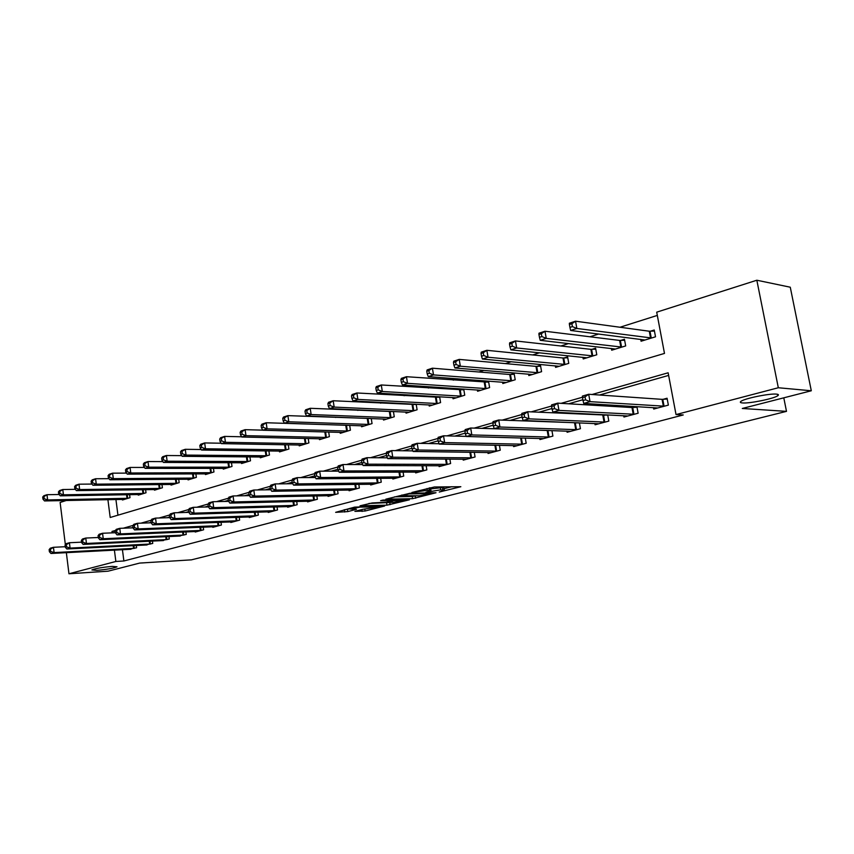 <?xml version="1.0" encoding="UTF-8"?>
<svg xmlns="http://www.w3.org/2000/svg" width="854" height="854" viewBox="0 0 854 854"><rect width="100%" height="100%" fill="white"/><g stroke="black" fill="none" stroke-linecap="round" stroke-linejoin="round"><path stroke-width="1.28" d="M439.244 492.032L460.84 486.716L434.419 486.972L411.916 492.459L429.434 490.047L430.992 490.495L425.911 492.288L440.717 489.844L444.368 490.239L439.244 492.032M112.205 566.383C102.16 567.291 95.392 568.476 91.912 569.949L96.854 570.365C106.835 569.447 113.561 568.262 117.019 566.8L112.205 566.383M776.457 394.121C769.635 393.299 744.304 398.498 740.93 401.38C739.777 402.245 740.29 402.768 742.478 402.939C749.492 403.664 774.151 398.626 777.802 395.69C778.965 394.836 778.517 394.324 776.457 394.121M354.901 511.354L365.117 511.012L384.631 506.006L354.634 507.127L335.654 512.336L347.791 511.589L356.481 509.294L349.969 508.984L360.068 507.105L378.813 506.913L362.918 509.315L354.901 511.354M107.903 499.665L110.198 517.481L664.487 353.417L656.705 312.169L756.836 280.229L790.27 287.211L811.3 390.769L742.297 408.468L786.491 411.361L191.403 559.85L139.64 563.085L108.106 571.177L68.96 573.771L66.345 552.655M811.3 390.769L778.314 387.748L676.026 414.574L668.138 372.792L592.035 394.505M122.432 549.688L123.894 560.982L683.232 414.969L676.026 414.574M123.894 560.982L115.866 561.473L68.96 573.771M412.578 498.683L436.01 492.747L409.899 493.27L385.816 499.184L412.578 498.683L412.226 496.452L415.845 495.864M409.418 499.803L386.947 505.173L360.046 505.803L372.173 502.963L386.083 502.205L392.36 500.529L380.617 500.69L382.955 500.081L409.354 499.43M668.639 375.408L599.519 395.028M582.898 399.736L568.636 403.793M551.983 408.511L538.767 412.258M522.104 416.998L509.881 420.467M493.206 425.196L481.912 428.398M465.238 433.127L454.83 436.084M438.166 440.813L428.591 443.536M411.938 448.265L403.141 450.752M386.51 455.47L378.461 457.755M361.861 462.473L354.517 464.555M337.949 469.252L331.267 471.152M314.742 475.838L308.689 477.557M292.207 482.243L286.752 483.791M270.312 488.445L265.423 489.844M249.048 494.487L244.682 495.726M228.36 500.359L224.517 501.447M208.248 506.07L204.885 507.02M188.681 511.621L185.766 512.443M169.636 517.022L167.16 517.727M151.083 522.285L149.023 522.872M133.021 527.42L131.356 527.889M653.47 407.625L653.726 409.045L668.362 405.116L667.07 398.242L663.088 399.32M636.358 406.6L633.017 407.507M636.903 406.632L638.13 413.229L623.943 417.03L623.708 415.706M606.148 414.809L603.874 415.428M607.706 414.895L608.827 421.086L595.089 424.769L594.864 423.52M576.909 422.773L575.628 423.114M579.396 422.869L580.432 428.708L567.109 432.273L566.907 431.099M551.93 430.587L552.901 436.095L539.974 439.554L539.781 438.444M525.285 438.059L526.181 443.258L513.638 446.621L513.457 445.564M499.419 445.286L500.252 450.207L488.072 453.474L487.912 452.481M474.29 452.3L475.07 456.965L463.242 460.135L463.092 459.196M449.887 459.089L450.613 463.53L439.116 466.615L438.977 465.708M426.157 465.686L426.84 469.903L415.674 472.902L415.535 472.038M403.088 472.081L403.728 476.105L392.861 479.019L392.733 478.197M380.649 478.293L381.258 482.136L370.679 484.976L370.561 484.186M358.819 484.335L359.385 487.997L349.094 490.762L348.976 490.015M337.554 490.207L338.099 493.708L328.075 496.398L327.968 495.683M316.866 495.907L317.368 499.27L307.611 501.885L307.504 501.202M296.701 501.469L297.181 504.693L287.67 507.244L287.574 506.582M277.048 506.87L277.507 509.966L268.241 512.453L268.145 511.813M257.897 512.144L258.324 515.111L249.293 517.535L249.208 516.926M239.227 517.268L239.632 520.129L230.826 522.488L230.74 521.901M221.015 522.264L221.399 525.018L212.806 527.324L212.731 526.758M203.241 527.142L203.604 529.79L195.224 532.042L195.15 531.498M185.894 531.893L186.247 534.444L177.995 536.12M168.964 536.536L169.295 538.991L161.235 540.635M152.428 541.052L152.749 543.432L144.881 545.033M136.288 545.471L136.587 547.766L128.901 549.346M657.313 315.414L620.015 327.242M598.654 334.021L589.975 336.775M568.572 343.564L560.897 345.998M539.461 352.798L532.725 354.933M511.268 361.733L505.419 363.59M483.962 370.39L478.945 371.992M457.488 378.792L453.26 380.137M431.825 386.926L428.334 388.036M406.92 394.826L404.123 395.712M382.752 402.49L380.617 403.173M359.278 409.941L357.773 410.411M336.476 417.168L335.558 417.457M115.92 499.494L117.948 515.186M640.735 339.358L641.076 341.216L655.52 336.796L654.239 330.018L650.31 331.235M611.379 348.464L611.699 350.204L625.683 345.923L624.455 339.241L620.644 340.426M582.93 357.282L583.229 358.926L596.786 354.773L595.59 348.197L591.897 349.339M555.346 365.832L555.612 367.38L568.764 363.356L567.6 356.865L564.024 357.975M528.573 374.116L528.829 375.579L541.585 371.671L540.465 365.277L536.985 366.355M502.59 382.154L502.825 383.542L515.208 379.752L514.119 373.444L510.756 374.49M477.365 389.958L477.589 391.271L489.609 387.588L488.552 381.364L485.275 382.378M452.855 397.526L453.058 398.775L464.747 395.199L463.722 389.061L460.541 390.054M439.041 396.715L436.501 397.505M439.618 396.747L440.579 402.597L429.231 406.077L429.039 404.881M415.023 404.155L413.122 404.743M416.197 404.22L417.104 409.781L406.056 413.165L405.874 412.034M391.676 411.393L390.406 411.788M393.416 411.468L394.26 416.773L383.521 420.061L383.35 418.983M368.981 418.428L368.287 418.641M371.255 418.513L372.045 423.573L361.594 426.776L361.434 425.74M349.681 425.356L350.428 430.192L340.255 433.309L340.106 432.327M328.683 432.007L329.388 436.64L319.481 439.671L319.332 438.721M308.219 438.476L308.892 442.916L299.242 445.873L299.103 444.966M288.289 444.774L288.93 449.023L279.525 451.905L279.397 451.029M268.871 450.901L269.469 454.99L260.299 457.787L260.182 456.954M249.934 456.869L250.5 460.797L241.565 463.53L241.447 462.719M231.466 462.687L232 466.455L223.289 469.124L223.182 468.344M213.457 468.344L213.959 471.974L205.462 474.578L205.355 473.831M195.876 473.874L196.356 477.365L188.061 479.905L187.955 479.19M178.71 479.254L179.169 482.627L171.067 485.115L170.981 484.421M161.961 484.517L162.399 487.762L154.489 490.185L154.393 489.513M145.596 489.641L146.013 492.779L138.284 495.149L138.199 494.498M129.605 494.647L130.011 497.679L122.453 499.996L122.378 499.366M786.491 411.361L783.791 397.825M756.836 280.229L778.314 387.748M65.363 544.703L60.122 502.462L66.238 500.508M115.471 530.441L111.991 531.434L112.184 532.853M114.404 550.115L115.866 561.473M582.481 397.227L561.057 403.344M551.609 406.034L531.124 411.884M521.773 414.553L502.163 420.136M492.897 422.783L474.141 428.132M464.971 430.747L446.994 435.871M437.921 438.465L420.702 443.375M411.724 445.937L395.221 450.645M386.328 453.186L370.508 457.691M361.701 460.21L346.532 464.533M337.81 467.021L323.26 471.173M314.624 473.639L300.661 477.621M292.111 480.055L278.714 483.876M270.238 486.3L257.374 489.961M248.984 492.352L236.633 495.886M228.328 498.256L216.457 501.64M208.227 503.988L196.826 507.233M188.67 509.56L177.717 512.688M169.636 514.994L159.111 517.994M151.105 520.278L140.985 523.16M133.064 525.423L123.328 528.199M115.279 531.295L111.991 531.434M444.315 489.918L443.995 487.965L442.489 487.527L442.863 489.812M430.736 488.915L442.489 487.527M430.939 490.164L429.968 487.762M444.112 488.669L451.841 486.705M394.601 496.847L412.226 496.452M431.836 493.676L409.109 493.858L401.967 495.694L419.325 495.779L431.836 493.676M389.808 502.483L390 504.714M368.896 503.454L389.659 502.526M393.982 502.376L404.188 500.465L393.683 500.743L387.417 502.408L393.982 502.376M343.991 509.859L349.926 508.76M569.404 324.509L569.928 327.413L572.404 326.602L571.881 323.698L569.404 324.509L569.34 323.239L575.543 321.2L576.845 328.459L570.643 330.466L644.973 340.02M654.442 331.053L649.286 331.224L575.543 321.2L571.881 323.698M651.581 337.992L576.845 328.459L572.404 326.602M570.643 330.466L569.928 327.413M582.513 397.601L583.036 400.547L585.556 399.832L585.033 396.875L582.513 397.601L582.407 396.075L588.694 394.27L590.029 401.647L664.38 406.184M585.556 399.832L590.029 401.647L583.73 403.419L657.676 407.977M585.033 396.875L588.694 394.27L662.063 399.352L667.22 399.042M583.036 400.547L583.73 403.419M538.949 334.48L539.461 337.341L541.852 336.551L541.351 333.7L538.949 334.48L538.991 333.199L544.98 331.235L546.25 338.376L540.251 340.319L615.478 349.051M624.637 340.244L619.62 340.426L544.98 331.235L541.351 333.7M621.872 347.087L546.25 338.376L541.852 336.551M540.251 340.319L539.461 337.341M509.518 344.119L509.998 346.937L512.325 346.18L511.834 343.361L509.518 344.119L509.646 342.828L515.442 340.927L516.659 347.962L510.863 349.841L586.879 357.805M595.761 349.147L590.872 349.339L515.442 340.927L511.834 343.361M593.092 355.904L516.659 347.962L512.325 346.18M510.863 349.841L509.998 346.937M481.037 353.449L481.507 356.225L483.748 355.488L483.279 352.713L481.037 353.449L481.25 352.147L486.855 350.311L488.04 357.239L482.425 359.054L559.156 366.291M567.771 357.783L562.999 357.986L486.855 350.311L483.279 352.713M565.177 364.444L488.04 357.239L483.748 355.488M482.425 359.054L481.507 356.225M551.609 406.408L552.122 409.301L554.556 408.618L554.043 405.714L551.609 406.408L551.609 404.881L557.694 403.141L558.975 410.39L634.255 414.265M554.556 408.618L558.975 410.39L552.89 412.108L627.775 416.005M554.043 405.714L557.694 403.141L631.992 407.539L637.02 407.219M552.122 409.301L552.89 412.108M521.741 414.916L522.242 417.766L524.591 417.104L524.1 414.243L521.741 414.916L521.837 413.389L527.719 411.713L528.957 418.844L605.08 422.089M524.591 417.104L528.957 418.844L523.075 420.499L598.793 423.776M524.1 414.243L527.719 411.713L607.749 415.151M522.242 417.766L523.075 420.499M492.854 423.146L493.334 425.965L495.608 425.313L495.139 422.506L492.854 423.146L493.046 421.62L498.725 419.997L499.921 427.021L576.802 429.679M495.608 425.313L499.921 427.021L494.231 428.623L570.707 431.313M495.139 422.506L498.725 419.997L579.033 422.858M493.334 425.965L494.231 428.623M453.463 362.48L453.922 365.213L456.1 364.498L455.641 361.765L453.463 362.48L453.762 361.178L459.196 359.395L460.338 366.206L454.904 367.967L532.266 374.522M540.614 366.163L535.97 366.366L459.196 359.395L455.641 361.765M538.105 372.739L460.338 366.206L456.1 364.498M454.904 367.967L453.922 365.213M464.907 431.121L465.366 433.885L467.565 433.256L467.106 430.491L464.907 431.121L465.174 429.594L470.671 428.014L471.835 434.932L549.378 437.034M467.565 433.256L471.835 434.932L466.316 436.49L543.454 438.625M467.106 430.491L470.671 428.014L549.154 430.491M465.366 433.885L466.316 436.49M426.765 371.223L427.213 373.913L429.316 373.23L428.879 370.54L426.765 371.223L427.149 369.91L432.402 368.191L433.512 374.906L428.238 376.614L506.166 382.517M514.268 374.287L509.731 374.5L432.402 368.191L428.879 370.54M511.834 380.777L433.512 374.906L429.316 373.23M428.238 376.614L427.213 373.913M400.9 379.699L401.327 382.346L403.366 381.685L402.939 379.027L400.9 379.699L401.348 378.375L406.44 376.71L407.518 383.329L402.415 384.983L480.823 390.278M488.691 382.186L406.44 376.71L402.939 379.027M486.332 388.591L407.518 383.329L403.366 381.685M402.415 384.983L401.327 382.346M375.824 387.908L376.24 390.524L378.215 389.872L377.81 387.268L375.824 387.908L376.336 386.584L381.279 384.973L382.314 391.495L377.372 393.096L456.217 397.815M463.85 389.851L381.279 384.973L377.81 387.268M461.566 396.171L382.314 391.495L378.215 389.872M377.372 393.096L376.24 390.524M351.506 395.882L351.901 398.444L353.823 397.825L353.428 395.253L351.506 395.882L352.083 394.548L356.876 392.979L357.879 399.405L353.076 400.964L432.295 405.138M439.714 397.302L356.876 392.979L353.428 395.253M437.494 403.547L357.879 399.405L353.823 397.825M353.076 400.964L351.901 398.444M327.904 403.611L328.299 406.141L330.156 405.533L329.772 402.992L327.904 403.611L328.544 402.277L333.188 400.75L334.17 407.091L329.505 408.596L409.034 412.258M416.25 404.54L333.188 400.75L329.772 402.992M414.094 410.71L334.17 407.091L330.156 405.533M329.505 408.596L328.299 406.141M437.835 438.828L438.283 441.561L440.418 440.952L439.97 438.23L437.835 438.828L438.187 437.301L443.514 435.786L444.635 442.596L522.765 444.176M440.418 440.952L444.635 442.596L439.298 444.101L517.022 445.713M439.97 438.23L443.514 435.786L466.284 436.394M438.283 441.561L439.298 444.101M411.617 446.311L412.055 448.99L414.115 448.403L413.688 445.713L411.617 446.311L412.034 444.785L417.2 443.301L418.289 450.015L496.932 451.104M414.115 448.403L418.289 450.015L413.112 451.467L491.36 452.599M413.688 445.713L417.2 443.301L439.159 443.749M412.055 448.99L413.112 451.467M386.211 453.549L386.627 456.196L388.634 455.63L388.218 452.983L386.211 453.549L386.691 452.022L391.698 450.592L392.755 457.21L471.846 457.829M388.634 455.63L392.755 457.21L387.737 458.619L466.433 459.281M388.218 452.983L391.698 450.592L412.866 450.891M386.627 456.196L387.737 458.619M361.573 460.573L361.979 463.178L363.921 462.633L363.516 460.018L361.573 460.573L362.117 459.057L366.974 457.669L367.989 464.181L447.485 464.373M363.921 462.633L367.989 464.181L363.131 465.547L442.223 465.782M363.516 460.018L366.974 457.669L387.374 457.829M361.979 463.178L363.131 465.547M337.661 467.384L338.056 469.956L339.945 469.422L339.55 466.85L337.661 467.384L338.269 465.868L342.988 464.523L343.97 470.949L423.797 470.725M339.945 469.422L343.97 470.949L339.251 472.273L418.684 472.091M339.55 466.85L342.988 464.523L362.651 464.576M338.056 469.956L339.251 472.273M304.995 411.116L305.38 413.614L307.184 413.016L306.81 410.518L304.995 411.116L305.689 409.781L310.205 408.297L311.155 414.553L306.629 416.015L386.424 419.175M393.438 411.585L310.205 408.297L306.81 410.518M391.335 417.67L311.155 414.553L307.184 413.016M306.629 416.015L305.38 413.614M314.464 474.002L314.848 476.532L316.674 476.009L316.3 473.479L314.464 474.002L315.126 472.486L319.706 471.173L320.666 477.514L400.772 476.895M316.674 476.009L320.666 477.514L316.076 478.806L395.797 478.229M316.3 473.479L319.706 471.173L338.664 471.141M314.848 476.532L316.076 478.806M282.749 418.396L283.122 420.862L284.873 420.285L284.51 417.819L282.749 418.396L283.496 417.072L287.883 415.631L288.801 421.791L284.403 423.221L364.423 425.911M370.551 418.492L287.883 415.631L284.51 417.819M369.206 424.449L288.801 421.791L284.873 420.285M284.403 423.221L283.122 420.862M291.94 480.418L292.314 482.916L294.086 482.414L293.712 479.916L291.94 480.418L292.655 478.913L297.096 477.642L298.025 483.887L378.375 482.905M294.086 482.414L298.025 483.887L293.584 485.136L373.54 484.207M293.712 479.916L297.096 477.642L315.382 477.514M292.314 482.916L293.584 485.136M261.143 425.473L261.495 427.907L263.203 427.352L262.851 424.918L261.143 425.473L261.922 424.15L266.192 422.751L267.078 428.825L262.808 430.213L343.009 432.466M347.247 425.281L266.192 422.751L262.851 424.918M347.663 431.046L267.078 428.825L263.203 427.352M262.808 430.213L261.495 427.907M270.056 486.663L270.419 489.118L272.148 488.627L271.785 486.161L270.056 486.663L270.825 485.157L275.137 483.919L276.045 490.079L356.577 488.755M272.148 488.627L276.045 490.079L271.721 491.296L351.869 490.015M271.785 486.161L275.137 483.919L292.762 483.716M270.419 489.118L271.721 491.296M240.134 432.359L240.476 434.761L242.13 434.216L241.789 431.814L240.134 432.359L240.956 431.024L245.109 429.669L245.973 435.668L241.821 437.013L322.15 438.849M262.776 430.149L245.109 429.669L241.789 431.814M326.687 437.461L245.973 435.668L242.13 434.216M241.821 437.013L240.476 434.761M248.792 492.715L249.144 495.149L250.82 494.669L250.468 492.246L248.792 492.715L249.603 491.221L253.798 490.015L254.673 496.099L335.366 494.445M250.82 494.669L254.673 496.099L250.478 497.284L330.776 495.672M250.468 492.246L253.798 490.015L270.793 489.758M249.144 495.149L250.478 497.284M219.702 439.052L220.033 441.422L221.645 440.888L221.314 438.518L219.702 439.052L220.578 437.718L224.602 436.394L225.445 442.319L221.41 443.632L301.846 445.073M241.682 436.778L224.602 436.394L221.314 438.518M306.266 443.717L225.445 442.319L221.645 440.888M221.41 443.632L220.033 441.422M228.114 498.608L228.456 501.01L230.089 500.551L229.747 498.149L228.114 498.608L228.979 497.113L233.057 495.95L233.9 501.949L314.71 499.985M230.089 500.551L233.9 501.949L229.822 503.102L310.248 501.181M229.747 498.149L233.057 495.95L249.443 495.63M228.456 501.01L229.822 503.102M199.825 445.553L200.156 447.891L201.725 447.389L201.395 445.041L199.825 445.553L200.743 444.229L204.661 442.938L205.483 448.788L201.555 450.058L282.066 451.125M221.165 443.226L204.661 442.938L201.395 445.041M286.368 449.812L205.483 448.788L201.725 447.389M201.555 450.058L200.156 447.891M208.013 504.34L208.344 506.71L209.924 506.262L209.604 503.892L208.013 504.34L208.91 502.857L212.881 501.714L213.703 507.639L294.587 505.387M209.924 506.262L213.703 507.639L209.732 508.76L290.232 506.55M209.604 503.892L212.881 501.714L228.68 501.351M208.344 506.71L209.732 508.76M180.493 451.894L180.813 454.2L182.34 453.698L182.019 451.392L180.493 451.894L181.443 450.57L185.265 449.311L186.055 455.086L182.233 456.324L262.776 457.029M201.202 449.514L185.265 449.311L182.019 451.392M266.971 455.748L186.055 455.086L182.34 453.698M182.233 456.324L180.813 454.2M161.673 458.054L161.972 460.338L163.466 459.847L163.157 457.573L161.673 458.054L162.655 456.73L166.37 455.513L167.149 461.213L163.424 462.42L243.977 462.793M181.774 455.641L166.37 455.513L163.157 457.573M248.066 461.534L167.149 461.213L163.466 459.847M163.424 462.42L161.972 460.338M143.333 464.064L143.632 466.316L145.084 465.836L144.785 463.583L143.333 464.064L144.358 462.74L147.977 461.555L148.724 467.181L145.105 468.355L225.637 468.398M162.868 461.619L147.977 461.555L144.785 463.583M229.63 467.181L148.724 467.181L145.084 465.836M145.105 468.355L143.632 466.316M125.485 469.913L125.773 472.134L127.182 471.675L126.894 469.444L125.485 469.913L126.531 468.59L130.054 467.437L130.79 472.988L127.257 474.13L207.757 473.874M144.454 467.437L130.054 467.437L126.894 469.444M211.643 472.689L130.79 472.988L127.182 471.675M127.257 474.13L125.773 472.134M108.084 475.614L108.362 477.802L109.739 477.354L109.451 475.155L108.084 475.614L109.163 474.29L112.6 473.169L113.304 478.656L109.867 479.767L190.293 479.222M126.509 473.116L112.6 473.169L109.451 475.155M194.093 478.059L113.304 478.656L109.739 477.354M109.867 479.767L108.362 477.802M91.122 481.165L91.389 483.332L92.734 482.894L92.456 480.727L91.122 481.165L92.221 479.852L95.573 478.752L96.267 484.175L92.915 485.264L173.255 484.442M109.024 478.667L95.573 478.752L92.456 480.727M176.97 483.3L96.267 484.175L92.734 482.894M92.915 485.264L91.389 483.332M74.576 486.588L74.842 488.723L76.155 488.296L75.889 486.161L74.576 486.588L75.707 485.275L78.974 484.197L79.657 489.555L76.38 490.623L156.624 489.534M91.976 484.069L78.974 484.197L75.889 486.161M160.242 488.424L79.657 489.555L76.155 488.296M76.38 490.623L74.842 488.723M58.446 491.872L58.702 493.986L59.983 493.569L59.716 491.456L58.446 491.872L59.599 490.559L62.79 489.513L63.442 494.808L60.25 495.843L140.376 494.509M75.344 489.353L62.79 489.513L59.716 491.456M143.91 493.431L63.442 494.808L59.983 493.569M60.25 495.843L58.702 493.986M188.446 509.923L188.766 512.251L190.314 511.813L189.994 509.475L188.446 509.923L189.385 508.44L193.25 507.329L194.05 513.169L274.977 510.639M190.314 511.813L194.05 513.169L190.186 514.257L270.739 511.781M189.994 509.475L193.25 507.329L208.483 506.924M188.766 512.251L190.186 514.257M169.402 515.346L169.722 517.652L171.227 517.225L170.907 514.919L169.402 515.346L170.373 513.873L174.141 512.795L174.921 518.559L255.869 515.773M171.227 517.225L174.921 518.559L171.152 519.616L251.738 516.883M170.907 514.919L174.141 512.795L188.841 512.357M150.87 520.63L151.169 522.904L152.631 522.488L152.332 520.214L150.87 520.63L151.873 519.157L155.535 518.111L169.722 517.641L171.152 519.616M152.332 520.214L155.535 518.111L156.293 523.801L237.231 520.769M152.631 522.488L156.293 523.801L152.631 524.836L233.206 521.847M151.169 522.904L152.631 524.836M132.808 525.776L133.107 528.028L134.537 527.623L134.238 525.37L132.808 525.776L133.843 524.313L137.419 523.288L138.156 528.914L219.062 525.648M134.537 527.623L138.156 528.914L134.58 529.918L215.123 526.704M134.238 525.37L137.419 523.288L151.158 522.797M133.107 528.028L134.58 529.918M115.215 530.793L115.503 533.013L116.891 532.618L116.603 530.398L115.215 530.793L116.283 529.331L119.763 528.338L120.478 533.889L201.33 530.398M116.891 532.618L120.478 533.889L116.998 534.871L197.487 531.434M116.603 530.398L119.763 528.338L133.075 527.825M115.503 533.013L116.998 534.871M98.071 535.682L98.349 537.871L99.704 537.486L99.427 535.298L98.071 535.682L99.16 534.23L102.555 533.259L103.259 538.746L184.016 535.042M99.704 537.486L103.259 538.746L99.865 539.696L180.269 536.045M99.427 535.298L102.555 533.259L115.461 532.725M98.349 537.871L99.865 539.696M81.354 540.443L81.621 542.61L82.945 542.237L82.667 540.07L81.354 540.443L82.475 539.002L85.774 538.052L86.457 543.475L167.128 539.579M82.945 542.237L86.457 543.475L83.148 544.404L163.466 540.561M82.667 540.07L85.774 538.052L98.306 537.497M81.621 542.61L83.148 544.404M65.043 545.098L65.31 547.233L66.601 546.87L66.334 544.724L65.043 545.098L66.185 543.656L69.409 542.738L70.081 548.087L150.624 544.009M66.601 546.87L70.081 548.087L66.858 548.994L147.048 544.959M66.334 544.724L69.409 542.738L81.568 542.162M65.31 547.233L66.858 548.994M42.7 497.028L42.956 499.12L44.205 498.715L43.949 496.612L42.7 497.028L43.874 495.726L46.991 494.701L47.632 499.932L44.515 500.946L124.492 499.366M59.129 494.498L46.991 494.701L43.949 496.612M127.951 498.309L47.632 499.932L44.205 498.715M44.515 500.946L42.956 499.12M49.137 549.624L49.393 551.748L50.653 551.385L50.397 549.271L49.137 549.624L50.301 548.193L53.45 547.297L54.101 552.591L134.505 548.332M50.653 551.385L54.101 552.591L50.952 553.477L131.014 549.261M50.397 549.271L53.45 547.297L65.246 546.72M49.393 551.748L50.952 553.477M440.344 487.559L440.717 489.844M430.437 490.794L430.523 491.349M429.092 487.986L429.434 490.047M426.979 488.531L427.235 490.089M415.322 495.993L415.684 498.224M431.953 492.833L432.039 493.388M386.606 502.974L386.947 505.173M391.762 499.868L391.847 500.401M402.757 499.59L402.842 500.124M396.715 499.739L396.8 500.273M393.534 499.825L393.683 500.743M347.461 509.39L347.791 511.589M344.397 509.849L344.738 512.037M364.797 508.963L365.117 511.012M361.808 509.592L362.096 511.461M650.001 331.245L651.271 338.013M649.286 331.224L650.556 337.992M663.355 406.216L662.063 399.352M664.07 406.205L662.779 399.341M620.346 340.436L621.573 347.108M619.62 340.426L620.847 347.098M591.598 349.35L592.783 355.915M590.872 349.339L592.068 355.915M563.725 357.986L564.878 364.466M562.999 357.986L564.152 364.466M633.23 414.307L631.992 407.539M633.956 414.286L632.707 407.529M604.056 422.132L602.849 415.471M604.781 422.111L603.575 415.45M575.777 429.722L574.603 423.157M576.493 429.701L575.329 423.136M536.686 366.366L537.806 372.75M535.97 366.366L537.081 372.75M548.353 437.088L547.211 430.608M549.069 437.056L547.937 430.587M510.457 374.5L511.535 380.799M509.731 374.5L510.82 380.799M484.987 382.4L486.033 388.613M484.261 382.4L485.318 388.613M460.242 390.064L461.267 396.192M459.516 390.075L460.541 396.203M436.202 397.516L437.195 403.558M435.487 397.526L436.479 403.568M412.834 404.764L413.795 410.731M412.119 404.775L413.08 410.742M521.741 444.229L520.652 437.931M522.467 444.197L521.388 437.953M495.907 451.158L494.904 445.201M496.633 451.125L495.63 445.212M470.832 457.893L469.892 452.236M471.557 457.861L470.618 452.246M446.461 464.427L445.585 459.057M447.186 464.395L446.311 459.068M422.783 470.789L421.961 465.676M423.509 470.746L422.687 465.676M390.107 411.809L391.047 417.691M389.392 411.82L390.331 417.713M399.757 476.959L398.989 472.091M400.483 476.927L399.715 472.091M367.999 418.663L368.917 424.47M367.284 418.673L368.191 424.491M377.361 482.98L376.635 478.325M378.087 482.937L377.361 478.315M346.489 425.335L347.375 431.067M345.774 425.356L346.66 431.089M355.574 488.819L354.89 484.378M356.289 488.776L355.606 484.367M325.555 431.921L326.399 437.483M324.83 431.91L325.684 437.515M334.362 494.519L333.722 490.271M335.078 494.466L334.437 490.249M305.177 438.412L305.978 443.738M304.462 438.401L305.262 443.77M313.706 500.06L313.098 495.993M314.421 500.017L313.813 495.971M285.321 444.72L286.079 449.834M284.606 444.71L285.375 449.855M293.595 505.461L293.018 501.554M294.31 505.408L293.733 501.533M265.978 450.869L266.694 455.769M265.263 450.859L265.978 455.801M247.105 456.847L247.788 461.555M246.4 456.837L247.084 461.587M228.712 462.676L229.352 467.202M228.007 462.665L228.648 467.234M210.757 468.344L211.376 472.71M210.052 468.344L210.671 472.742M193.239 473.885L193.826 478.08M192.545 473.885L193.121 478.123M176.148 479.275L176.693 483.332M175.444 479.286L175.999 483.364M159.452 484.538L159.976 488.445M158.748 484.549L159.282 488.488M143.141 489.673L143.643 493.452M142.447 489.684L142.949 493.484M273.995 510.724L273.44 506.977M274.7 510.671L274.155 506.956M254.887 515.848L254.364 512.251M255.592 515.795L255.079 512.229M236.248 520.844L235.757 517.385M236.953 520.801L236.473 517.364M218.08 525.722L217.61 522.392M218.784 525.669L218.325 522.37M200.348 530.483L199.911 527.281M201.053 530.43L200.615 527.249M183.044 535.127L182.628 532.031M183.749 535.074L183.332 532.01M166.156 539.664L165.761 536.675M166.85 539.611L166.455 536.643M149.663 544.083L149.279 541.212M150.357 544.03L149.973 541.18M127.214 494.69L127.684 498.33M126.52 494.701L127 498.373M133.555 548.407L133.192 545.631M134.238 548.353L133.875 545.599M777.524 394.281L777.802 395.69M432.273 492.822L432.37 493.409M401.86 494.989L401.967 495.694M392.253 499.857L392.349 500.444M404.038 499.558L404.145 500.22M378.685 506.048L378.781 506.678M349.862 508.354L349.969 508.984"/></g></svg>
